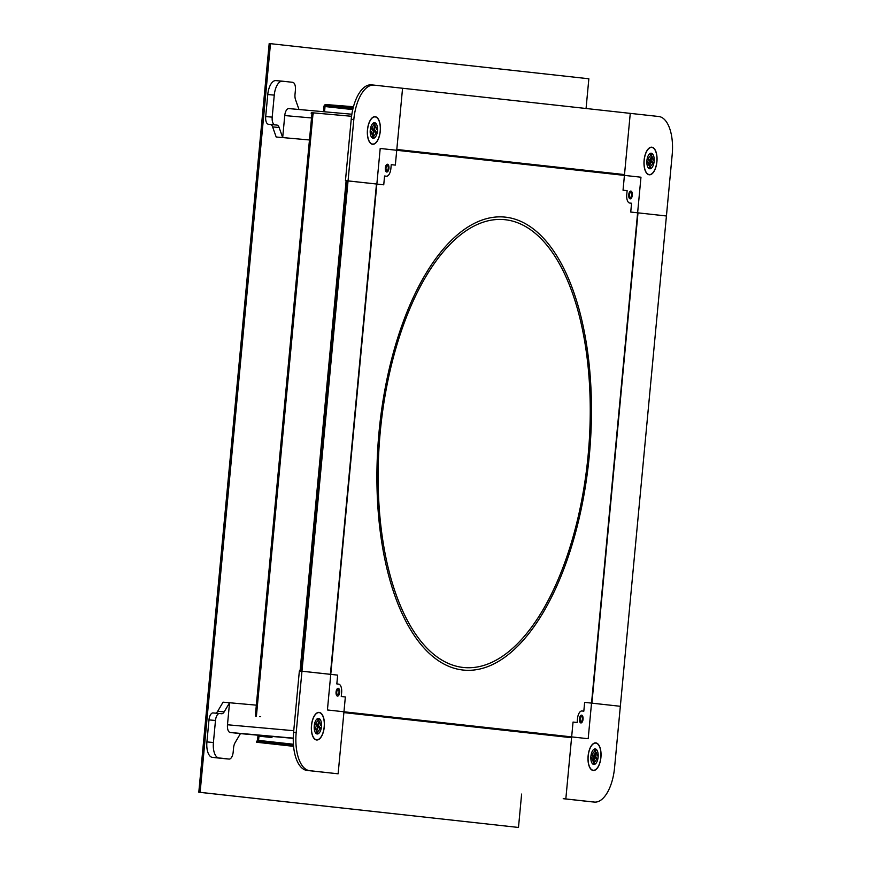 <?xml version="1.0" encoding="UTF-8"?>
<svg xmlns="http://www.w3.org/2000/svg" width="871" height="871" viewBox="0 0 871 871"><rect width="100%" height="100%" fill="white"/><g stroke="black" fill="none" stroke-linecap="round" stroke-linejoin="round"><path stroke-width="1.31" d="M521.62 794.069L518.485 827.45L200.112 792.338L270.489 43.67L588.85 78.771L586.063 108.494M270.489 43.67L269.183 43.55L198.806 792.229L200.112 792.338M518.485 827.45L198.806 792.229M298.993 109.496L295.519 99.632A7.371 3.43 -84.9 0 1 295.008 94.329L295.411 90.04A7.371 3.43 95.1 0 0 292.689 82.32L282.465 81.188A14.742 6.859 95.1 0 0 282.4 81.188A14.742 6.859 95.1 0 0 274.267 95.124L272.198 117.139A7.371 3.43 95.1 0 0 274.92 124.858L276.913 125.076A7.371 3.43 -84.9 0 1 279.123 127.493L282.683 137.574L309.466 139.97M282.335 81.177L275.965 80.611A14.742 6.859 95.1 0 0 275.9 80.6A14.742 6.859 95.1 0 0 267.767 94.536L265.699 116.562A7.371 3.43 95.1 0 0 268.42 124.27L270.413 124.499A7.371 3.43 -84.9 0 1 272.623 126.905L276.172 136.997L282.683 137.574L284.752 115.56A7.371 3.43 -84.9 0 1 288.813 108.592A7.371 3.43 -84.9 0 1 288.845 108.592L351.862 114.232L288.813 108.592M256.346 705.151L223.052 702.168L217.696 711.28A7.371 3.43 -84.9 0 1 215.485 713.153M240.429 733.622L230.205 732.489A7.371 3.43 -84.9 0 1 227.483 724.77L229.552 702.755L224.195 711.857A7.371 3.43 -84.9 0 1 221.615 713.741A7.371 3.43 -84.9 0 1 221.582 713.741L219.59 713.523A7.371 3.43 95.1 0 0 219.557 713.512A7.371 3.43 95.1 0 0 215.485 720.48L213.417 742.506A14.742 6.859 95.1 0 0 218.861 757.933L229.084 759.066A7.371 3.43 95.1 0 0 229.117 759.066A7.371 3.43 95.1 0 0 233.178 752.098L233.58 747.797A7.371 3.43 -84.9 0 1 235.072 742.723L240.429 733.622L293.266 738.347M213.057 712.935L219.557 713.512L213.09 712.935A7.371 3.43 95.1 0 0 213.057 712.935A7.371 3.43 95.1 0 0 208.986 719.903L206.917 741.918A14.742 6.859 95.1 0 0 212.35 757.356L222.584 758.478A7.371 3.43 95.1 0 0 222.617 758.489A7.371 3.43 95.1 0 0 222.649 758.489M597.833 759.011A7.817 3.636 -84.9 0 1 593.815 764.477A7.817 3.636 -84.9 0 1 590.897 756.366A7.817 3.636 -84.9 0 1 595.209 748.908A7.817 3.636 -84.9 0 1 597.833 759.011M592.813 756.224L593.086 754.961L594.37 755.865L594.991 752.99L595.557 753.382L594.937 756.257L596.221 757.16L595.949 758.423L594.664 757.52L594.044 760.394L593.478 760.002L594.098 757.128L592.813 756.224M594.37 755.865L592.879 755.919M594.044 757.389L594.664 757.52M592.824 756.213L594.937 756.257M596.221 757.16L594.066 757.106M594.915 753.361L595.557 753.382M624.507 174.581L630.266 113.372L402.565 88.254L396.806 149.474L624.507 174.581L613.402 174.178M396.773 149.921L613.434 173.808M388.259 168.255A2.428 1.132 -84.9 0 1 386.92 170.553A2.428 1.132 -84.9 0 1 386.005 168.027A2.428 1.132 -84.9 0 1 387.355 165.708A2.428 1.132 -84.9 0 1 388.259 168.255M402.565 88.254L374.073 85.118A36.419 16.941 95.1 0 0 373.909 85.097A36.419 16.941 95.1 0 0 353.822 119.523L348.052 180.885L383.741 184.815L384.568 176.007L386.376 176.203A8.111 3.767 95.1 0 0 386.408 176.214A8.111 3.767 95.1 0 0 390.883 168.549L391.253 164.652L395.336 165.109L402.565 88.254M380.279 131.194A13.86 6.445 -84.9 0 1 372.636 144.292A13.86 6.445 -84.9 0 1 367.453 129.91A13.86 6.445 -84.9 0 1 375.107 116.681A13.86 6.445 -84.9 0 1 380.279 131.194M373.746 85.086L371.471 84.879A36.419 16.941 95.1 0 0 371.307 84.868A36.419 16.941 95.1 0 0 351.22 119.283L353.822 119.523M346.756 180.765L348.052 180.885L301.965 671.193L330.392 674.328L376.479 184.01L345.449 180.645L346.756 180.765L300.669 671.073L301.965 671.193L296.194 732.555A36.419 16.941 95.1 0 0 309.63 770.672L338.122 773.807L345.352 696.963L341.258 696.506L341.628 692.619A8.111 3.767 95.1 0 0 338.634 684.138L336.827 683.931L337.654 675.123L299.363 670.953L293.592 732.315A36.419 16.941 95.1 0 0 307.028 770.432L309.63 770.672M345.449 180.645L351.22 119.283M371.83 133.905A5.161 2.395 -84.9 0 1 371.438 131.401L370.175 131.238L370.415 128.821L371.677 128.984A5.161 2.395 -84.9 0 1 373.801 125.424L374.062 122.713L375.183 122.855L374.922 125.566A5.161 2.395 -84.9 0 1 376.305 129.572L377.557 129.735L377.328 132.152L376.065 131.989A5.161 2.395 -84.9 0 1 373.942 135.549L373.681 138.26L372.559 138.119L372.821 135.408A5.161 2.395 -84.9 0 1 371.83 133.905M368.477 139.512A13.642 6.347 -84.9 0 1 368.531 124.651A13.642 6.347 -84.9 0 1 375.085 116.899A13.642 6.347 -84.9 0 1 380.192 131.053A13.642 6.347 -84.9 0 1 372.657 144.074A13.642 6.347 -84.9 0 1 368.477 139.512M324.567 111.793L325.025 106.534A0.882 0.784 96.3 0 1 325.885 105.718L353.169 107.884M353.474 106.73L325.983 104.542A2.069 1.829 -83.7 0 0 323.979 106.447L323.533 111.695M403.513 321.018A227.44 105.772 95.1 0 0 382.707 548.088A227.44 105.772 95.1 0 0 463.916 670.126A227.44 105.772 95.1 0 0 589.547 453.018A227.44 105.772 95.1 0 0 504.472 217.053A227.44 105.772 95.1 0 0 403.513 321.018M343.936 711.945L571.637 737.062M380.202 148.462L640.969 177.216L588.186 738.717L327.42 709.963L380.202 148.462M380.224 432.125A224.86 104.574 -84.9 0 1 504.244 219.623A224.86 104.574 -84.9 0 1 588.35 452.909A224.86 104.574 -84.9 0 1 464.145 667.556A224.86 104.574 -84.9 0 1 380.224 432.125M628.71 194.766A3.909 1.818 -84.9 0 1 630.865 191.076A3.909 1.818 -84.9 0 1 632.324 195.137A3.909 1.818 -84.9 0 1 630.168 198.86A3.909 1.818 -84.9 0 1 628.71 194.766M385.33 167.929A3.909 1.818 -84.9 0 1 387.486 164.238A3.909 1.818 -84.9 0 1 388.945 168.299A3.909 1.818 -84.9 0 1 386.789 172.023A3.909 1.818 -84.9 0 1 385.33 167.929M336.064 692.01A3.909 1.818 -84.9 0 1 338.22 688.319A3.909 1.818 -84.9 0 1 339.679 692.369A3.909 1.818 -84.9 0 1 337.523 696.103A3.909 1.818 -84.9 0 1 336.064 692.01M579.444 718.847A3.909 1.818 -84.9 0 1 581.599 715.156A3.909 1.818 -84.9 0 1 583.058 719.206A3.909 1.818 -84.9 0 1 580.903 722.941A3.909 1.818 -84.9 0 1 579.444 718.847M338.1 689.788A2.428 1.132 -84.9 0 1 339.004 692.314A2.428 1.132 -84.9 0 1 337.654 694.633A2.428 1.132 -84.9 0 1 336.75 692.107A2.428 1.132 -84.9 0 1 338.09 689.788A2.428 1.132 -84.9 0 1 338.1 689.788M319.178 712.391A13.86 6.445 -84.9 0 1 324.295 726.828A13.86 6.445 -84.9 0 1 316.641 739.991A13.86 6.445 -84.9 0 1 311.459 725.608A13.86 6.445 -84.9 0 1 319.113 712.38A13.86 6.445 -84.9 0 1 319.178 712.391M563.221 798.663L594.316 802.06A36.419 16.941 95.1 0 0 594.479 802.082A36.419 16.941 95.1 0 0 614.567 767.656L620.337 706.294L584.648 702.364L583.82 711.172L582.013 710.976A8.111 3.767 95.1 0 0 577.506 718.629L577.135 722.516L573.042 722.07L565.823 798.925L571.572 737.704L343.882 712.598L338.122 773.807L307.028 770.432M580.13 718.923A2.428 1.132 -84.9 0 1 581.469 716.626A2.428 1.132 -84.9 0 1 582.383 719.141A2.428 1.132 -84.9 0 1 581.033 721.471A2.428 1.132 -84.9 0 1 580.13 718.923M588.11 755.984A13.86 6.445 -84.9 0 1 595.753 742.887A13.86 6.445 -84.9 0 1 600.936 757.269A13.86 6.445 -84.9 0 1 593.282 770.497A13.86 6.445 -84.9 0 1 588.11 755.984M563.221 798.685L591.714 801.832A36.419 16.941 95.1 0 0 591.877 801.843A36.419 16.941 95.1 0 0 592.04 801.853M630.288 197.39A2.428 1.132 -84.9 0 1 629.385 194.854A2.428 1.132 -84.9 0 1 630.735 192.545A2.428 1.132 -84.9 0 1 631.638 195.071A2.428 1.132 -84.9 0 1 630.299 197.39A2.428 1.132 -84.9 0 1 630.288 197.39M666.424 215.986L672.194 154.624A36.419 16.941 95.1 0 0 658.759 116.507L630.266 113.372L623.037 190.216L627.131 190.662L626.761 194.56A8.111 3.767 95.1 0 0 629.755 203.041L631.562 203.248L630.735 212.056L666.424 215.986L637.997 212.851L591.91 703.158L620.337 706.294L666.424 215.986M649.211 174.788A13.86 6.445 -84.9 0 1 644.094 160.351A13.86 6.445 -84.9 0 1 651.748 147.188A13.86 6.445 -84.9 0 1 656.93 161.571A13.86 6.445 -84.9 0 1 649.276 174.799A13.86 6.445 -84.9 0 1 649.211 174.788M319.2 730.029A5.161 2.395 -84.9 0 1 317.948 731.248L317.686 733.959L316.565 733.818L316.826 731.107A5.161 2.395 -84.9 0 1 315.444 727.1L314.181 726.937L314.42 724.52L315.683 724.683A5.161 2.395 -84.9 0 1 317.806 721.123L318.067 718.412L319.189 718.553L318.928 721.264A5.161 2.395 -84.9 0 1 320.31 725.271L321.562 725.434L321.334 727.851L320.071 727.688A5.161 2.395 -84.9 0 1 319.2 730.029M321.388 736.354A13.642 6.347 -84.9 0 1 316.663 739.773A13.642 6.347 -84.9 0 1 311.557 725.619A13.642 6.347 -84.9 0 1 319.091 712.598A13.642 6.347 -84.9 0 1 324.186 721.624A13.642 6.347 -84.9 0 1 321.388 736.354M596.559 753.273A5.161 2.395 -84.9 0 1 596.951 755.778L598.203 755.941L597.974 758.358L596.711 758.195A5.161 2.395 -84.9 0 1 594.588 761.755L594.327 764.466L593.205 764.324L593.467 761.613A5.161 2.395 -84.9 0 1 592.084 757.607L590.821 757.443L591.061 755.026L592.324 755.179A5.161 2.395 -84.9 0 1 594.447 751.629L594.708 748.918L595.829 749.06L595.568 751.771A5.161 2.395 -84.9 0 1 596.559 753.273M599.912 747.666A13.642 6.347 -84.9 0 1 599.858 762.517A13.642 6.347 -84.9 0 1 593.303 770.28A13.642 6.347 -84.9 0 1 588.197 756.126A13.642 6.347 -84.9 0 1 595.731 743.105A13.642 6.347 -84.9 0 1 599.912 747.666M649.178 157.139A5.161 2.395 -84.9 0 1 650.441 155.931L650.702 153.22L651.824 153.361L651.562 156.072A5.161 2.395 -84.9 0 1 652.945 160.079L654.197 160.242L653.969 162.659L652.706 162.496A5.161 2.395 -84.9 0 1 650.583 166.056L650.321 168.767L649.2 168.626L649.461 165.915A5.161 2.395 -84.9 0 1 648.078 161.908L646.815 161.745L647.055 159.328L648.318 159.48A5.161 2.395 -84.9 0 1 649.178 157.139M647.001 150.825A13.642 6.347 -84.9 0 1 651.726 147.406A13.642 6.347 -84.9 0 1 656.832 161.56A13.642 6.347 -84.9 0 1 649.298 174.581A13.642 6.347 -84.9 0 1 644.192 165.555A13.642 6.347 -84.9 0 1 647.001 150.825M652.118 153.557A7.817 3.636 -84.9 0 1 654.012 162.322A7.817 3.636 -84.9 0 1 649.81 168.778A7.817 3.636 -84.9 0 1 646.892 160.667A7.817 3.636 -84.9 0 1 651.203 153.209A7.817 3.636 -84.9 0 1 652.118 153.557M650.038 164.695L649.472 164.303L650.093 161.429L648.808 160.525L649.08 159.262L650.365 160.166L650.985 157.292L651.552 157.684L650.931 160.558L652.216 161.462L651.943 162.725L650.659 161.821L650.038 164.695M650.038 161.69L650.659 161.821M648.808 160.504L650.931 160.558M652.216 161.462L650.06 161.407M650.909 157.662L651.552 157.684M648.873 160.22L650.365 160.166M370.556 128.168A7.817 3.636 -84.9 0 1 374.563 122.702A7.817 3.636 -84.9 0 1 377.491 130.813A7.817 3.636 -84.9 0 1 373.169 138.271A7.817 3.636 -84.9 0 1 370.556 128.168M375.575 130.955L375.303 132.218L374.018 131.314L373.398 134.188L372.832 133.796L373.452 130.922L372.167 130.019L372.44 128.756L373.724 129.659L374.345 126.785L374.911 127.177L374.29 130.051L375.575 130.955L373.419 130.9M374.018 131.314L373.398 131.183M372.167 130.008L374.29 130.051M374.269 127.166L374.911 127.177M372.233 129.714L373.724 129.659M316.271 733.622A7.817 3.636 -84.9 0 1 314.377 724.846A7.817 3.636 -84.9 0 1 318.568 718.401A7.817 3.636 -84.9 0 1 321.497 726.512A7.817 3.636 -84.9 0 1 317.175 733.97A7.817 3.636 -84.9 0 1 316.271 733.622M318.351 722.484L318.917 722.876L318.296 725.75L319.581 726.654L319.309 727.916L318.024 727.013L317.403 729.887L316.837 729.495L317.458 726.621L316.173 725.717L316.445 724.454L317.73 725.358L318.351 722.484M318.274 722.865L318.917 722.876M318.296 725.75L316.173 725.706M316.238 725.412L317.73 725.358M317.403 726.882L318.024 727.013M319.581 726.654L317.425 726.599M346.135 180.722L300.049 671.018M560.543 736.485L560.608 735.843M260.679 716.67L259.645 716.583M311.774 113.622L313.549 113.785L311.774 113.622M351.557 116.279L311.295 112.686L311.219 113.557M256.401 716.191L312.972 114.308L311.883 114.221L255.312 716.104M312.972 114.308L313.549 113.774M293.44 744.749L256.749 741.101L256.629 742.266L259.123 742.528A2.069 1.829 96.3 0 1 259.025 742.517M256.629 742.266L293.538 745.946M257.598 741.177A2.069 1.829 96.3 0 1 257.522 740.296L257.947 736.039L258.992 736.137L258.556 740.394A0.882 0.784 -83.7 0 0 259.144 741.341M258.992 736.137L271.937 737.574L272.057 736.452M270.903 737.454L271.012 736.354M284.752 115.56L311.535 117.955M272.623 126.905L279.123 127.493M270.413 124.499L276.913 125.076M268.42 124.27L274.92 124.858M272.198 117.139L265.699 116.562M267.767 94.536L274.267 95.124M224.195 711.857L217.696 711.28M293.745 730.704L227.483 724.77M230.205 732.489L293.266 738.14M229.084 759.066L222.584 758.478L229.117 759.066M212.35 757.356L218.861 757.933M213.417 742.506L206.917 741.918M208.986 719.903L215.485 720.48M352.973 108.701L325.885 105.718M352.755 109.594L325.025 106.534M296.194 732.555L293.592 732.315M594.316 802.06L591.714 801.832M258.556 740.394L293.407 744.237M293.571 746.327L259.123 742.528L293.571 746.327M275.9 80.6L282.4 81.188M371.307 84.868L373.909 85.097M375.085 116.899L373.942 116.801M372.657 144.074L371.514 143.965M591.877 801.843L594.479 802.082M319.091 712.598L317.948 712.5M316.663 739.773L315.52 739.664M595.731 743.105L594.588 743.007M593.303 770.28L592.16 770.171M651.726 147.406L650.583 147.308M649.298 174.581L648.155 174.472"/></g></svg>
